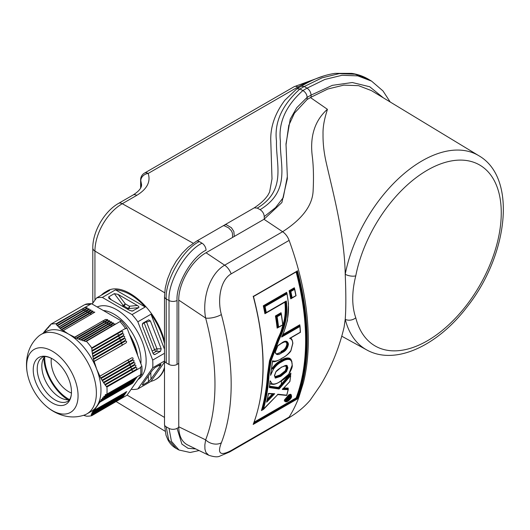 <?xml version="1.0" encoding="UTF-8"?>
<svg xmlns="http://www.w3.org/2000/svg" width="530" height="530" viewBox="0 0 530 530"><rect width="100%" height="100%" fill="white"/><g stroke="black" fill="none" stroke-linecap="round" stroke-linejoin="round"><path stroke-width="0.79" d="M314.144 79.526A114.738 66.243 120 0 0 297.873 87.013L148.188 173.436A7.639 6.168 159.5 0 0 140.808 180.637L140.808 187.666M92.796 303.133L92.796 248.007C92.611 231.67 104.311 211.404 118.554 203.394L133.063 195.013C138.88 191.33 141.709 187.872 141.55 184.652L140.808 180.637A7.639 4.412 0 0 1 140.642 179.723A7.639 7.639 0 0 1 144.465 173.111L294.143 86.688L323.83 75.909M164.499 343.718A50.43 29.117 -120 0 0 150.997 314.21L137.84 321.803A50.43 29.117 -120 0 0 132.049 314.595L145.207 307.002A50.43 29.117 -120 0 0 115.494 289.85L102.343 297.443A50.43 29.117 -120 0 0 96.553 297.959L109.703 290.367A50.43 29.117 -120 0 0 105.132 292.189L106.616 291.328C123.55 280.039 157.224 309.268 164.499 341.565M164.499 368.529C162.723 373.418 159.947 376.969 156.165 379.182L155.562 379.533A50.43 29.117 -120 0 0 164.499 367.429M224.64 224.939L254.148 207.906C260.356 203.838 264.967 199.565 267.975 195.086L269.611 192.019L272.003 178.882L270.777 140.728C270.333 126.816 275.03 113.321 284.868 100.243L296.807 88.808L299.92 89L302.888 90.531C305.485 92.141 306.91 94.413 307.155 97.341L307.148 99.461A2785.011 1608.643 120 0 0 310.467 97.566L327.394 109.293C314.568 120.767 309.586 136.826 312.435 157.463C313.515 167.155 313.747 178.166 313.137 190.502C312.64 205.176 302.464 218.916 282.616 231.716L264 219.287L281.88 202.526L287.32 178.802M105.132 292.189A50.43 29.117 -120 0 0 101.276 295.23M164.499 362.069L150.997 381.348L137.84 388.94L152.7 367.807A50.43 29.117 -120 0 0 152.7 360.089L164.499 353.278M152.7 367.807L164.499 360.996M150.997 381.348A50.43 29.117 -120 0 0 155.562 379.533M131.327 389.073L132.049 389.464A50.43 29.117 -120 0 0 137.84 388.94M254.261 207.84L257.269 208.098C287.061 190.257 275.713 164.088 276.501 141.199C274.123 122.615 281.927 105.218 299.92 89A2842.874 1641.344 120 0 0 304.286 86.503L322.068 77.824L339.26 73.637L355.067 74.22L368.84 79.467C363.64 76.353 357.969 74.326 351.814 73.392L335.198 73.352C324.108 74.962 312.832 79.242 301.371 86.198L304.286 86.503L307.042 88.152C309.467 89.861 310.812 92.18 311.077 95.095L311.097 97.175L310.467 97.566M178.756 427.379L178.749 363.434L177.06 364.415A5.731 3.306 180 0 1 169.03 364.454L166.221 362.891A5.651 3.266 180 0 1 164.499 360.539L164.499 424.484A5.651 3.266 -0 0 0 166.228 426.835L169.03 428.399A5.731 3.306 -0 0 0 177.06 428.353L178.756 427.379C179.041 436.15 181.982 442.007 187.574 444.942L208.661 455.21M221.368 314.581A229.218 132.341 60 0 1 221.368 442.788C217.075 453.667 220.341 456.244 231.166 450.526A11.461 6.618 60 0 1 229.748 451.911L219.698 456.184C217.572 457.257 213.915 456.946 208.727 455.243L205.918 452.434L204.931 449.135L204.845 444.908L205.653 439.867A217.757 125.723 -120 0 0 205.653 318.066C202.122 300.172 208.767 274.394 224.654 265.185A11.461 6.618 60 0 1 231.166 273.858C220.003 280.337 217.426 300.437 221.368 314.581A11.461 3.948 165 0 1 205.653 318.066L178.749 300.106C178.444 283.391 191.449 260.82 206.037 252.75L264 219.287M257.269 208.098L260.124 209.681C262.635 211.351 264.006 213.65 264.251 216.578L264.251 219.142M102.343 297.443L132.049 314.595M96.553 297.959L92.141 304.048M137.84 321.803L152.7 360.089M145.207 307.002L115.494 289.85M108.696 296.893L114.321 293.64L118.104 294.395L137.336 305.499C138.827 306.433 139.257 307.161 138.635 307.678L132.288 311.097L129.234 310.176L109.995 299.072L108.776 298.132L108.696 296.893L111.313 299.834M164.499 349.277L150.997 314.21M153.097 353.483L142.285 325.612L142.954 323.108L148.652 319.862L150.387 320.935L161.2 348.806L160.524 351.31L155.111 354.438L154.343 354.596L153.097 353.483M150.798 372.563L150.984 379.142L148.473 381.666L142.848 384.912L142.332 384.893L142.881 383.819L152.494 370.139L155.005 367.615L160.63 364.368L160.974 364.229L160.603 365.462L158.145 365.806M150.984 379.142L160.603 365.462M281.046 358.863L281.139 360.367M281.556 380.805L281.251 384.29M178.749 300.106L178.749 363.434M260.124 209.681C291.507 190.575 279.449 163.763 280.403 141.258C278.224 122.828 285.716 105.914 302.888 90.531A2706.948 1562.864 120 0 0 307.042 88.152L324.817 79.473L342.002 75.287L357.796 75.869L371.563 81.117L368.84 79.467M285.995 145.021L288.777 125.391L294.455 113.135L307.148 99.461M118.104 294.395L125.219 303.822A1.908 0.484 -37.1 0 1 123.218 305.426L122.112 306.068M127.584 309.228L128.691 308.586A1.908 1.444 84.8 0 0 129.38 306.221L137.336 305.499M160.524 351.31L156.27 351.337A1.908 1.345 89.6 0 0 156.946 348.826L146.552 322.041A1.908 1.424 73.9 0 0 146.035 321.326M264.251 216.578L275.567 207.594L283.265 197.604L287.333 176.636L286.001 143.895L290.228 119.177L296.807 107.663L307.155 97.341L311.077 95.095L332.33 85.35L352.317 82.521L369.741 86.768L383.395 97.864M229.735 451.918A11.461 6.618 60 0 0 229.748 451.911L287.71 418.448A11.461 6.618 -120 0 0 289.128 417.064A11.461 6.618 -120 0 1 287.71 418.448C296.721 413.281 304.194 407.199 310.149 400.203L320.286 385.522C331.224 367.542 339.167 348.077 344.109 327.129L345.222 319.285C346.044 308.473 346.044 293.468 345.222 274.268C344.447 233.571 332.568 191.005 326.023 161.71C323.896 152.143 322.896 142.934 323.028 134.083C322.677 122.344 327.308 110.498 327.394 109.293M231.166 450.526L289.128 417.064C293.395 410.439 297.582 401.13 298.913 397.195L303.445 382.534C306.685 369.456 308.308 355.213 308.314 339.809C308.102 308.327 302.12 276.19 289.128 240.388A11.461 6.618 -120 0 0 282.616 231.716L224.654 265.185L206.037 252.75M221.368 442.788A11.461 8.48 -158.9 0 1 205.653 439.867L178.749 426.769M478.822 155.714C517.452 177.815 508.111 255.394 467.003 306.996C437.634 345.626 395.254 365.912 366.707 349.906A112.121 64.733 -60 0 1 345.222 319.285A7.639 5.36 -14.1 0 0 355.769 317.795A104.483 60.321 120 0 0 469.487 301.265A104.483 60.321 120 0 0 469.487 161.067A104.483 60.321 120 0 0 355.769 275.845A7.639 3.193 -169 0 1 345.222 274.268A112.121 64.733 -60 0 1 401.515 175.861A112.121 64.733 -60 0 1 478.822 155.714L371.411 90.603L358.565 85.661L343.804 85.131L327.752 89.027L311.097 97.175M137.654 355.438A38.206 22.055 -120 0 0 134.66 344.785A38.206 22.055 -120 0 0 129.459 334.331M136.362 352.125A41.645 24.042 -120 0 0 131.639 339.942M253.327 296.396L296.773 271.307M297.376 270.664A229.218 132.341 60 0 1 297.376 398.924L296.721 398.401L253.718 423.231M253.433 423.768L253.174 424.444A229.218 132.341 -120 0 0 253.174 296.184M84.919 304.677L85.734 304.207A50.43 29.117 60 0 1 91.524 303.69L121.231 320.842A50.43 29.117 60 0 1 127.021 328.05L141.881 366.336A50.43 29.117 60 0 1 141.881 374.054L106.921 394.101A50.622 29.223 -120 0 0 106.921 387.026L106.629 386.642L135.223 370.013C137.952 368.853 136.985 366.363 134.521 368.198L105.351 384.919L105.086 384.548L134.275 367.575C137.005 366.416 136.038 363.925 133.573 365.766L103.873 382.792L103.622 382.415L133.335 365.137C136.058 363.977 135.09 361.486 132.632 363.328L102.462 380.619L102.224 380.235L132.387 362.699C135.117 361.54 134.15 359.048 131.685 360.89L101.131 378.407L100.905 378.016L131.44 360.261C134.169 359.108 133.202 356.61 130.738 358.452L99.885 376.148L96.632 369.026L94.181 361.447L124.961 343.553C127.684 342.393 126.716 339.902 124.258 341.744L93.644 359.294L93.538 358.837L124.013 341.115C126.743 339.962 125.776 337.464 123.311 339.306L93.068 356.644L92.975 356.173L123.066 338.677C125.795 337.524 124.828 335.033 122.364 336.868L92.571 353.947L92.492 353.47L122.119 336.239C124.848 335.086 123.881 332.595 121.423 334.43L92.154 351.204L92.087 350.721L121.178 333.807C123.901 332.648 122.94 330.157 120.476 331.999L91.803 348.429L91.743 347.905L125.511 328.415L125.676 328.825L127.021 328.05M83.581 415.315L86.436 416.169A50.622 29.223 -120 0 0 91.743 415.692L127.021 395.188L141.881 374.054M254.102 422.185L296.118 397.931L296.721 398.401A228.609 131.99 60 0 0 296.747 271.386M296.118 397.931A228.072 131.678 -120 0 0 296.118 271.95L296.25 271.671M121.231 320.842L86.436 341.307L85.966 341.168L115.348 324.015L113.122 323.784L83.912 340.558L83.482 340.419L113.46 322.922L111.227 322.69L81.487 339.776L81.07 339.631L111.565 321.829L109.339 321.597L78.725 338.802L109.677 320.736L107.451 320.511L76.466 337.921L107.782 319.65L105.556 319.418L74.657 337.166L68.555 334.099L63.255 330.581L94.817 312.163L92.591 311.931L61.937 329.534L61.665 329.309L92.929 311.07L90.696 310.838L60.42 328.229L60.162 327.997L91.034 309.977L88.808 309.745L58.976 326.877L89.146 308.884L86.92 308.652L57.611 325.486L57.379 325.235L86.43 308.374L87.251 307.791L85.025 307.566L56.312 324.049L56.081 323.777L91.524 303.69M141.881 366.336L140.529 367.111L140.689 367.529L106.921 387.026M137.084 377.035L106.921 394.101M135.223 377.943C137.952 376.254 136.985 377.632 134.521 378.943L105.351 395.817L105.337 394.598L106.629 394.419M136.137 378.38L105.351 395.817M134.275 379.288C137.005 377.599 136.038 378.976 133.573 380.288L103.873 397.467L103.814 396.281L105.086 396.109M135.19 379.725L103.873 397.467M133.335 380.633C136.058 378.943 135.09 380.321 132.632 381.633L102.462 399.083L102.356 397.917L103.622 397.758M134.242 381.07L102.462 399.083M132.387 381.978C135.117 380.295 134.15 381.666 131.685 382.978L100.905 400.918L133.302 382.415M131.44 383.322C134.169 381.64 133.202 383.011 130.738 384.323L99.885 402.171L99.68 401.058L100.905 400.918M126.816 391.637L94.181 410.286L99.885 402.171M124.961 392.544C127.684 390.862 126.716 392.233 124.258 393.545L93.644 411.253L93.128 410.319L94.181 410.286M125.868 392.982L93.644 411.253M124.013 393.889C126.743 392.207 125.776 393.578 123.311 394.89L93.068 412.386L92.518 411.472L93.538 411.452M124.928 394.327L93.068 412.386M123.066 395.234C125.795 393.551 124.828 394.929 122.364 396.235L92.571 413.466L91.988 412.578L92.975 412.578M123.98 395.671L92.571 413.466M122.119 396.586C124.848 394.896 123.881 396.274 121.423 397.579L92.154 414.513L91.538 413.639L92.492 413.652M123.033 397.016L92.154 414.513M121.178 397.931C123.901 396.241 122.94 397.619 120.476 398.924L91.803 415.513L91.153 414.659L92.087 414.692M56.081 323.777A50.622 29.223 -120 0 0 50.774 324.254L84.542 304.757A50.622 29.223 -120 0 1 89.848 304.286M44.613 331.813L42.844 333.443M45.924 330.256L44.758 331.071L43.798 332.469L44.546 332.038M47.316 328.66L46.077 329.514L45.05 330.945L45.852 330.481M48.78 327.01L47.468 327.904L46.382 329.375L47.236 328.885M50.317 325.327L48.939 326.261L47.799 327.759L48.694 327.242M50.774 324.254L49.283 326.102L50.231 325.552M285.498 401.621L284.319 400.985L284.458 399.931L288.837 394.79L290.559 394.24L291.374 394.949M274.878 361.546L272.44 361.751M271.128 370.046L272.036 368.502C274.673 364.719 277.66 362.036 280.993 360.446C284.338 358.187 287.24 357.472 289.698 358.3L290.884 359.26L291.917 361.619M273.116 384.396L270.731 384.091L269.71 383.263M269.353 386.125L278.475 387.45L290.877 373.074L290.778 374.332L278.76 388.212L269.32 386.834M283.822 387.98A867.689 256.553 31.2 0 0 288.194 388.079L288.135 388.828A866.649 255.698 -148.8 0 1 283.139 388.702M286.313 395.387A228.072 131.678 60 0 1 286.306 395.406L277.799 394.572M261.946 410.068L261.416 410.598C264.656 399.6 266.676 387.642 267.478 374.736L269.505 360.705L277.654 339.101A394.784 306.916 -67.3 0 0 278.488 337.246C284.087 325.672 286.22 313.985 284.875 302.193L284.935 302.087M61.665 329.309L61.261 329.653L60.374 328.501L88.311 312.13M60.162 327.997L59.771 328.335M59.996 328.156L58.936 327.149L86.416 311.037M58.731 326.639L58.353 326.97M58.572 326.798L57.565 325.758L84.528 309.944M57.015 325.559L57.379 325.235M57.227 325.394L56.266 324.32L82.634 308.851M49.734 326.228L49.204 325.963M48.223 327.904L47.727 327.619M46.786 329.534L46.315 329.236M45.421 331.118L44.984 330.799M44.142 332.654L43.732 332.323M45.739 405.768C51.231 410.697 57.472 414.069 64.461 415.871C71.06 417.501 77.605 417.256 84.111 415.142A45.845 26.467 -120 0 0 86.887 413.89L91.478 411.234A45.845 26.467 -120 0 0 96.632 406.457A45.845 26.467 -120 0 0 96.632 369.026A45.845 26.467 -120 0 0 68.555 334.099A45.845 26.467 -120 0 0 45.633 331.833L41.042 334.483A45.845 26.467 -120 0 0 38.564 336.258C33.483 340.836 29.998 346.388 28.11 352.914C26.182 359.863 25.977 366.952 27.5 374.18A36.371 21.001 60 0 1 52.351 351.198A36.371 21.001 60 0 1 78.069 395.738A36.371 21.001 60 0 1 52.351 410.584A36.371 21.001 60 0 1 45.739 405.768A36.371 21.001 60 0 1 27.5 374.18M63.255 330.581L62.838 330.932L61.897 329.806L90.199 313.223M93.538 358.837L92.869 356.822L120.959 340.538M92.975 356.173L92.372 354.126L120.012 338.107M92.492 353.47L91.948 351.39L119.071 335.669M91.803 348.429L92.087 350.721M91.743 347.905A50.622 29.223 -120 0 0 86.436 341.307M85.966 341.168L85.476 341.565L83.912 340.803L110.73 325.075M83.482 340.419L82.991 340.817L81.481 340.022L108.842 323.982M81.07 339.631L80.58 340.028L79.122 339.2L106.947 322.889M78.725 338.802L78.241 339.193L76.843 338.332L105.059 321.796M76.466 337.921L75.982 338.312L74.644 337.418L103.164 320.71M94.181 361.447L93.446 359.473L121.907 342.976M125.511 328.415A50.622 29.223 -120 0 0 120.204 321.809M86.887 413.89A45.845 26.467 -120 0 0 92.041 371.676A45.845 26.467 -120 0 0 63.964 336.755A45.845 26.467 -120 0 0 41.042 334.483M101.131 400.647L100.978 399.514L102.224 399.362M106.629 386.642L105.198 385.072L132.169 369.436M105.086 384.548L103.714 382.951L131.228 366.999M103.622 382.415L102.297 380.785L130.281 364.56M102.224 380.235L100.965 378.572L129.333 362.123M100.905 378.016L99.706 376.313L128.386 359.684M140.689 374.604A50.622 29.223 -120 0 0 140.689 367.529M275.428 315.959L276.249 316.337A228.609 131.99 60 0 1 277.833 327.586L277.137 328.116A228.072 131.678 -120 0 0 275.428 315.959L281.059 312.713L281.244 314.363L277.13 316.741A229.218 132.341 60 0 1 278.581 327.076L277.886 327.606A228.688 132.03 -120 0 0 276.302 316.357L277.13 316.741M281.125 313.528L276.302 316.357L281.178 313.541M284.875 302.193L264.921 313.714A228.072 131.678 -120 0 0 263.297 305.803L286.664 292.315L286.889 293.905L265.046 306.519A229.218 132.341 60 0 1 266.279 312.554L286.313 300.987C287.936 313.363 285.802 325.665 279.919 337.882A395.102 307.625 112.5 0 1 279.078 339.743L271.035 361.029L269.048 374.836C268.266 387.284 266.365 398.858 263.331 409.551L278.038 394.24L286.717 395.181A229.218 132.341 -120 0 0 288.128 389.616A865.636 254.672 -148.7 0 1 282.338 389.457A879.919 772.965 -30.5 0 0 289.777 381.574L289.744 381.282M286.664 292.315L286.75 293.103L264.145 306.154L265.046 306.519M263.297 305.803L264.145 306.154A228.609 131.99 60 0 1 265.576 313.131L266.279 312.554M282.344 335.775L299.861 325.665L299.775 324.791A228.072 131.678 60 0 1 299.841 325.652L299.894 326.513L281.662 337.04C288.439 322.598 290.182 308.221 286.889 293.905L286.803 293.11L264.198 306.168A228.688 132.03 -120 0 1 265.629 313.144L265.629 313.144M272.659 368.893L272.712 368.926C275.355 365.21 278.257 362.613 281.41 361.142C284.663 358.942 287.479 358.24 289.857 359.035L289.804 358.995C287.492 358.181 284.676 358.889 281.357 361.109C278.051 362.705 275.156 365.302 272.659 368.893L272.036 368.502M278.475 387.45L278.813 388.251L290.831 374.372L290.659 373.776M288.048 388.715A228.072 131.678 60 0 0 288.194 388.079L288.128 389.616L288.188 388.868L282.709 388.728L282.338 389.457L282.709 388.728M269.505 360.705L270.247 360.85L268.233 374.77C267.445 387.443 265.484 399.203 262.35 410.054L261.668 410.28M285.571 301.583C287.048 313.667 284.915 325.659 279.177 337.55A394.883 307.228 112.6 0 1 278.343 339.412L270.3 360.89L278.396 339.438A394.949 307.281 -67.4 0 0 279.231 337.57L285.829 315.019M264.921 313.714L265.576 313.131M289.095 290.791L289.943 291.136A228.609 131.99 60 0 1 291.401 298.277L290.751 298.86A228.072 131.678 -120 0 0 289.095 290.791L294.335 287.764L294.567 289.353L290.837 291.507A229.218 132.341 60 0 1 292.11 297.701L291.454 298.291A228.688 132.03 -120 0 0 289.996 291.149L294.481 288.558M295.925 295.8L290.751 298.86M294.428 288.552L289.99 291.149M269.373 386.874L278.813 388.251L279.098 389.02L269.339 387.582L269.373 386.874L269.339 387.582A229.218 132.295 -120 0 0 270.134 380.805L269.942 382.223M262.35 410.054L262.396 410.101C265.537 399.249 267.498 387.483 268.293 374.803L270.3 360.89L271.035 361.029M71.444 393.048A24.83 14.336 60 0 1 68.715 391.716A24.83 14.336 60 0 1 53.51 372.802A24.83 14.336 60 0 1 51.37 358.273M52.351 402.972A27.043 15.615 -120 0 0 71.471 392.366A27.043 15.615 -120 0 0 52.351 358.81A27.043 15.615 -120 0 0 51.973 358.598A27.043 15.615 -120 0 0 33.231 370.066A27.043 15.615 -120 0 0 52.351 402.972M278.581 327.076L282.762 324.797M289.453 396.036L285.796 400.329C285.431 401.826 286.087 402.157 287.75 401.316L291.454 397.063C291.798 395.552 291.129 395.208 289.453 396.036L289.327 395.691L291.348 395.393M282.112 336L283.994 331.8L287.452 320.484L288.512 303.922L286.969 293.328M282.053 335.94L281.662 337.04M300.291 332.264L300.265 332.224A229.218 132.341 -120 0 0 299.894 326.513M288.751 374.193L292.083 365.534C292.355 362.692 291.646 360.758 289.956 359.731C287.651 358.976 284.928 359.665 281.774 361.805C278.647 363.288 275.832 365.793 273.341 369.33L270.578 375.339L272.526 360.804C275.209 361.619 278.323 360.758 281.861 358.22C285.193 356.743 288.201 354.192 290.884 350.562L292.699 343.513C292.666 340.684 291.646 338.968 289.625 338.365L300.265 332.224M272.526 360.804L272.34 361.275L272.526 360.804M270.578 375.339L270.75 372.928M270.134 380.805L272.128 383.793C274.275 384.429 276.938 383.674 280.125 381.54L288.751 374.2M269.512 387.238L269.989 382.243M289.777 381.574A229.218 132.341 -120 0 0 290.718 375.624L289.91 381.514M290.718 375.624L279.098 389.02M277.561 394.386L278.038 394.24L277.561 394.386M262.396 410.101L277.952 394.406M286.313 300.987L265.855 313.098M289.996 291.149L290.837 291.507M292.11 297.701L295.939 295.7M69.576 399.647A33.807 19.517 60 0 1 68.608 399.11A33.807 19.517 60 0 1 44.719 356.597A25.407 14.668 60 0 0 42.175 362.315A25.407 14.668 60 0 0 44.222 377.989A25.407 14.668 60 0 0 59.777 397.348A25.407 14.668 60 0 0 63.348 398.991A25.407 14.668 60 0 0 69.589 399.647M291.387 397.102L287.777 401.223C286.16 402.045 285.524 401.74 285.862 400.296L289.42 396.135C291.056 395.32 291.705 395.645 291.387 397.102L290.93 395.897M268.432 393.406A848.258 236.572 30.3 0 0 274.692 393.724A830.225 739.085 148.2 0 1 266.643 402.197A229.232 132.308 -120 0 0 268.432 393.406L268.432 393.406M275.282 378.102L274.48 375.618L275.799 371.901L281.536 367.104L287.041 365.408L287.889 367.88L286.525 371.616L280.767 376.34L275.282 378.102L275.202 377.393L280.436 375.664L285.909 371.212L287.134 367.84L287.889 367.88M277.793 345.679L281.562 343.082C285.266 340.306 287.565 340.638 288.452 344.076C287.79 348.349 285.597 351.231 281.867 352.728C278.435 355.325 276.183 355.18 275.103 352.291L277.793 345.679M43.811 357.882A35.411 20.445 -120 0 0 47.15 373.312A35.411 20.445 -120 0 0 68.006 399.792M274.692 393.724L273.599 393.836L266.809 400.991L266.643 402.197L266.809 400.991M275.269 352.152L276.037 353.742L277.356 353.894L281.483 352.079C285.127 350.549 287.194 347.885 287.697 344.089L286.604 341.631M273.546 393.797L266.756 400.952M286.392 365.62L287.134 367.84L285.856 371.172L280.383 375.624L275.11 377.333L274.639 375.406L275.872 371.934C276.163 370.954 278.018 369.417 281.423 367.323C285.107 365.488 286.77 364.918 286.399 365.62L286.458 365.654M286.631 341.645L287.638 344.063C287.002 348.005 284.928 350.661 281.43 352.046L276.7 353.901M287.127 400.137L287.657 400.879L291.016 397.043L290.235 396.592M285.849 400.528L286.253 400.508M272.519 393.876L272.453 393.916A850.206 240.077 -149.6 0 1 268.491 393.737M267.418 399.223A832.08 739.198 -31.6 0 0 272.453 393.916M274.626 376.181L275.063 376.651L280.052 374.949L285.239 370.775L286.326 367.76L285.657 365.773L284.981 365.607M281.867 352.728L281.046 351.397C284.299 350.151 286.24 347.707 286.882 344.083L286.326 342.175L284.319 341.903M289.996 397.361L290.274 397.202A229.218 132.341 60 0 1 290.036 397.957L289.009 399.156L288.499 398.838L286.909 400.322A229.218 132.341 60 0 1 286.876 400.415L285.564 400.455M286.909 400.322L285.822 399.607M289.976 395.917L287.618 397.632M287.379 398.871L286.949 398.991A228.953 132.189 -120 0 0 287.088 398.56L287.399 398.798A229.218 132.341 60 0 1 287.379 398.871L288.731 398.096A229.218 132.341 60 0 1 288.486 398.838L288.009 398.547M289.983 396.268L290.394 396.652L286.942 398.421M288.234 398.414A228.953 132.189 -120 0 1 288.154 398.679L286.571 400.163A228.953 132.189 -120 0 1 286.405 400.654L288.055 399.11L288.982 399.236L290.049 397.984A229.218 132.341 -120 0 0 290.327 397.109L287.399 398.798M290.394 396.652L290.327 397.109M289.009 399.156L288.631 398.567M288.77 398.07L290.274 397.202M298.92 87.602L297.873 87.013A7.639 4.412 -120 0 0 294.143 86.688M144.465 173.111A7.639 4.412 -120 0 1 148.188 173.436C150.864 181.757 147.068 189.064 136.793 195.338L122.278 203.719A38.67 22.326 120 0 0 94.936 251.074L94.936 300.172M193.238 243.25L122.278 203.719A7.639 4.412 60 0 0 118.554 203.394M164.499 417.435L127.101 395.075M133.063 195.013A7.639 4.412 60 0 1 136.793 195.338M164.658 292.759L94.936 251.074A7.639 4.412 -0 0 1 92.796 248.007M177.663 449.182L176.225 448.486L168.626 439.767L166.228 426.835M232.59 237.42L232.451 233.544A5.744 3.392 -120.6 0 0 232.266 232.836A5.744 3.392 -120.4 0 0 232.021 232.127A5.731 3.372 -120.1 0 0 231.338 230.749L228.602 227.873L224.031 225.648L222.958 225.912L225.045 224.76L226.456 224.773L231.418 227.741L233.862 231.524L234.293 236.44M199.3 241.561C182.916 249.332 164.757 280.854 166.221 298.947A5.651 3.266 0 0 1 164.499 296.601L165.241 288.141L167.46 279.177L171.356 269.598L176.198 261.118L182.26 253.148L188.15 247.225L196.405 241.243A5.651 3.266 60 0 1 199.3 241.561L202.056 243.21A5.731 3.306 60 0 1 206.037 250.186C191.694 256.984 175.774 284.61 177.06 300.47L177.06 364.415M177.06 300.47A5.731 3.306 0 0 1 169.03 300.51L166.221 298.947L166.221 362.891M97.189 306.963A41.691 24.069 60 0 1 137.913 332.442A41.691 24.069 60 0 1 138.005 379.559M195.769 448.93L188.037 448.307L181.909 444.127L177.06 428.353M199.094 450.553L190.144 452.488L179.014 450.016L171.428 441.311L169.03 428.399M202.056 243.21C185.692 250.962 167.566 282.444 169.03 300.51L169.03 364.454M287.333 176.636L287.32 179.166M140.867 363.719A38.206 22.055 -120 0 0 113.963 314.124A38.206 22.055 -120 0 0 103.323 310.5M114.321 293.64L123.218 305.426A1.908 1.1 -120 0 0 123.874 306.002L122.933 306.545M125.219 303.822L129.38 306.221A1.908 1.1 -60 0 1 128.035 308.4L123.874 306.002A1.908 1.1 120 0 0 125.219 303.822M127.101 308.944L128.035 308.4A1.908 1.1 -120 0 0 128.691 308.586L138.635 307.678M133.01 310.924L131.261 310.984M144.028 322.492A1.908 1.1 -120 0 0 144.153 322.909A1.908 0.404 158.8 0 1 146.552 322.041L150.387 320.935M161.2 348.806L156.946 348.826A1.908 0.404 -21.2 0 0 154.548 349.701L144.153 322.909L142.245 324.015M152.163 351.079L154.548 349.701A1.908 1.1 -120 0 0 156.27 351.337L152.998 353.232M153.601 354.239L155.111 354.438M142.848 384.912L142.915 383.773M148.314 376.088L148.473 381.666M289.128 240.388L231.166 273.858M297.376 398.924L253.174 424.444M355.769 275.845C351.715 292.083 351.715 306.068 355.769 317.795M253.678 423.331L296.773 398.454A228.688 132.03 -120 0 0 296.787 271.36M296.118 271.95L253.486 296.561M281.059 312.713A228.072 131.678 60 0 1 281.191 313.548M277.985 327.626L277.137 328.116M282.868 334.549L299.775 324.791M290.877 373.074A228.072 131.678 60 0 1 290.718 374.266M294.335 287.764A228.072 131.678 60 0 1 294.514 288.572M85.025 307.566A28.077 16.211 -60 0 1 82.713 309.056A1.146 0.662 -120 0 0 83.713 310.037M86.92 308.652A28.077 16.211 -60 0 1 84.608 310.143A1.146 0.662 60 0 0 85.602 311.123M88.808 309.745A28.077 16.211 -60 0 1 86.496 311.236A1.146 0.662 60 0 0 87.496 312.216M90.696 310.838A28.077 16.211 -60 0 1 88.384 312.329A1.146 0.662 60 0 0 89.384 313.31M92.591 311.931A28.077 16.211 -60 0 1 90.279 313.422A1.146 0.662 60 0 0 91.273 314.403M105.556 319.418A28.077 16.211 -60 0 1 103.244 320.908A1.146 0.662 60 0 0 104.244 321.889M107.451 320.511A28.077 16.211 -60 0 1 105.139 322.002A1.146 0.662 60 0 0 106.132 322.975M109.339 321.597A28.077 16.211 -60 0 1 107.027 323.088A1.146 0.662 60 0 0 108.021 324.069M111.227 322.69A28.077 16.211 -60 0 1 108.915 324.181A1.146 0.662 60 0 0 109.915 325.162M113.122 323.784A28.077 16.211 -60 0 1 110.81 325.274A1.146 0.662 60 0 0 111.803 326.255M91.597 348.608L118.124 333.231M120.476 331.999A28.077 5.936 -21.2 0 0 118.044 333.344A1.146 0.662 -120 0 0 118.746 335.152A28.077 5.936 -21.2 0 1 121.178 333.807M118.905 335.238L91.856 350.675M121.423 334.43A28.077 5.936 -21.2 0 0 118.992 335.781A1.146 0.662 60 0 0 119.694 337.59A28.077 5.936 -21.2 0 1 122.119 336.239M119.846 337.676L92.26 353.424M122.364 336.868A28.077 5.936 -21.2 0 0 119.939 338.213A1.146 0.662 60 0 0 120.641 340.022A28.077 5.936 -21.2 0 1 123.066 338.677M120.794 340.114L92.737 356.133M123.311 339.306A28.077 5.936 -21.2 0 0 120.88 340.651A1.146 0.662 60 0 0 121.582 342.459A28.077 5.936 -21.2 0 1 124.013 341.115M121.741 342.552L93.293 358.797M124.258 341.744A28.077 5.936 -21.2 0 0 121.827 343.089A1.146 0.662 60 0 0 122.529 344.897A28.077 5.936 -21.2 0 1 124.961 343.553M122.688 344.99L93.929 361.414M130.738 358.452A28.077 5.936 -21.2 0 0 128.313 359.797A1.146 0.662 60 0 0 129.015 361.606A28.077 5.936 -21.2 0 1 131.44 360.261M129.168 361.699L100.634 377.996M131.685 360.89A28.077 5.936 -21.2 0 0 129.254 362.235A1.146 0.662 60 0 0 129.956 364.044A28.077 5.936 -21.2 0 1 132.387 362.699M130.115 364.136L101.945 380.215M132.632 363.328A28.077 5.936 -21.2 0 0 130.201 364.673A1.146 0.662 60 0 0 130.903 366.482A28.077 5.936 -21.2 0 1 133.335 365.137M131.062 366.575L103.343 382.395M133.573 365.766A28.077 5.936 -21.2 0 0 131.149 367.111A1.146 0.662 60 0 0 131.851 368.92A28.077 5.936 -21.2 0 1 134.275 367.575M132.003 369.006L104.807 384.528M134.521 368.198A28.077 5.936 -21.2 0 0 132.096 369.549A1.146 0.662 60 0 0 132.791 371.358A28.077 5.936 -21.2 0 1 135.223 370.013M132.951 371.444L106.351 386.622M105.198 395.658L132.096 380.129A28.077 22.147 -144.9 0 1 134.521 378.943M132.169 380.335L132.096 380.129A1.146 0.662 60 0 1 131.996 379.772M103.714 397.315L131.149 381.474A28.077 22.147 -144.9 0 1 133.573 380.288M131.228 381.679L131.149 381.474A1.146 0.662 60 0 1 131.049 381.116M102.297 398.931L130.201 382.819A28.077 22.147 -144.9 0 1 132.632 381.633M130.281 383.024L130.201 382.819A1.146 0.662 60 0 1 130.108 382.461M100.965 400.501L129.254 384.164A28.077 22.147 -144.9 0 1 131.685 382.978M129.333 384.369L129.254 384.164A1.146 0.662 60 0 1 129.161 383.806M99.706 402.025L128.313 385.509A28.077 22.147 -144.9 0 1 130.738 384.323M128.386 385.714L128.313 385.509A1.146 0.662 60 0 1 128.214 385.151M93.446 411.121L121.827 394.737A28.077 22.147 -144.9 0 1 124.258 393.545M121.907 394.936L121.827 394.737A1.146 0.662 60 0 1 121.734 394.38M92.869 412.254L120.88 396.082A28.077 22.147 -144.9 0 1 123.311 394.89M120.959 396.281L120.88 396.082A1.146 0.662 60 0 1 120.787 395.725M92.372 413.34L119.939 397.427A28.077 22.147 -144.9 0 1 122.364 396.235M120.012 397.626L119.939 397.427A1.146 0.662 60 0 1 119.84 397.069M91.948 414.38L118.992 398.772A28.077 22.147 -144.9 0 1 121.423 397.579M119.071 398.971L118.992 398.772A1.146 0.662 60 0 1 118.892 398.414M91.597 415.381L118.044 400.117A28.077 22.147 -144.9 0 1 120.476 398.924M118.124 400.316L118.044 400.117A1.146 0.662 60 0 1 117.951 399.759M288.837 394.79L289.089 395.479L285.193 400.051L285.504 401.627L285.425 400.269L289.089 395.479L290.341 395.002L291.182 395.287M284.458 399.931L285.796 400.329M299.808 325.639L282.377 335.702M281.774 361.805L280.993 360.446M289.956 359.731L289.698 358.3M271.406 383.919L270.731 384.091M267.478 374.736L269.048 374.836M277.654 339.101L279.078 339.743M278.488 337.246L279.919 337.882M272.128 383.793L271.042 383.713L271.512 383.992C273.268 384.899 276.103 384.137 280.019 381.719C284.173 379.387 287.101 376.89 288.81 374.233C291.447 369.668 292.593 366.7 292.235 365.322C291.632 360.44 290.937 358.399 290.142 359.194M282.702 324.698A229.218 132.341 -120 0 0 281.244 314.363M292.699 343.513L292.699 343.089L292.699 343.513M281.861 358.22L281.476 358.426M273.341 369.33L272.712 368.926M292.083 365.534L292.083 365.064M280.125 381.54L279.694 381.66M295.839 295.548A229.218 132.341 -120 0 0 294.567 289.353M71.471 392.366C71.543 392.743 71.424 397.076 69.324 400.004L67.886 401.256A25.407 14.668 60 0 1 55.186 399.998A25.407 14.668 60 0 1 38.591 377.612A25.407 14.668 60 0 1 42.486 357.253C43.023 357.134 44.507 355.06 51.973 358.598M287.777 401.223L287.657 400.879L286.061 401.236L285.935 400.203C286.988 398.209 288.135 396.877 289.373 396.201L290.93 395.89M274.48 375.618L274.48 375.147M281.132 367.277L281.536 367.104M286.372 365.607L287.041 365.408M286.525 371.616L285.239 370.775M280.767 376.34L280.052 374.949M281.562 343.082L281.205 343.341L281.562 343.082M286.882 344.083L288.452 344.076M275.063 376.651L275.143 377.36M286.319 365.574L285.657 365.773M287.081 367.8L286.326 367.76M286.975 399.01L286.16 399.772A228.344 131.831 60 0 1 285.995 400.263M288.505 398.56L288.499 398.838A229.218 132.341 -120 0 0 288.737 398.09M288.89 398.812L290.036 397.957M289.466 397.705L289.665 397.891A228.953 132.189 -120 0 0 289.784 397.52M116.189 401.581L165.055 431.201M140.642 187.991L140.642 179.723M179.014 450.016L176.225 448.486C172.687 446.492 169.938 443.643 167.964 439.933L165.989 435.163L164.499 424.484M296.807 88.808L301.411 86.171M196.405 241.243L222.958 225.912M164.499 296.601L164.499 360.539M390.206 101.999L382.998 90.955L371.563 81.117M366.707 349.906L341.757 336.199M253.439 296.369C266.378 346.395 266.358 388.974 253.38 424.113M296.946 271.267L253.439 296.389M278.171 327.566L282.901 324.837L281.344 313.786M285.511 401.634C285.624 402.045 286.352 401.959 287.704 401.369C289.89 399.752 291.169 398.282 291.526 396.977L291.348 395.4M300.026 325.957L300.437 332.33L290.255 338.213M272.36 361.288C273.46 362.407 276.587 361.46 281.748 358.459C285.16 356.803 290.274 352.642 290.963 350.608L292.858 343.294C292.427 340.088 291.606 338.365 290.394 338.12M270.83 373.789L272.559 361.188M282.629 389.239L289.89 381.54M288.313 389.298L286.756 395.387M286.71 395.42L277.76 394.479M291.685 298.244L296.065 295.72L294.647 288.77M268.471 393.671L273.917 393.936M266.888 401.601L268.511 393.638M277.826 345.838L281.45 343.354C285.332 341.446 287.068 340.883 286.664 341.665M275.249 352.205L277.846 345.838M287.724 398.958L288.936 399.302L290.433 396.924M288.38 399.037L286.756 400.561M288.592 398.209L287.24 398.984M288.101 398.481L288.545 398.911L288.784 398.096L290.142 397.315"/></g></svg>
